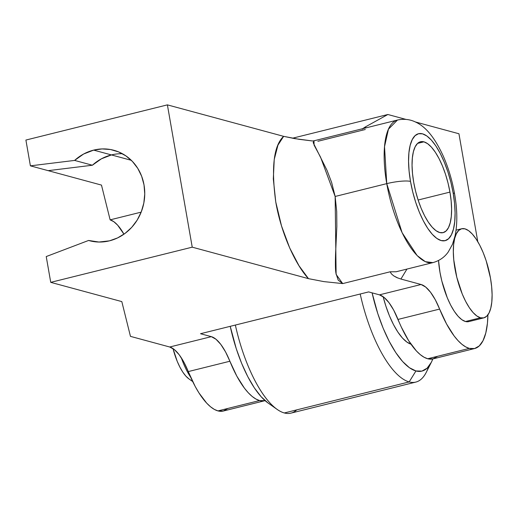 <?xml version="1.0" encoding="UTF-8"?>
<svg xmlns="http://www.w3.org/2000/svg" width="518" height="518" viewBox="0 0 518 518"><rect width="100%" height="100%" fill="white"/><g stroke="black" fill="none" stroke-linecap="round" stroke-linejoin="round"><path stroke-width="0.78" d="M396.173 271.756L432.906 262.62C439.432 260.781 444.554 257.232 448.258 251.968L452.454 244.366L455.05 235.949C457.536 223.731 457.388 209.732 454.59 193.952C452.208 180.465 448.413 167.806 443.201 155.957C434.337 136.687 425.291 126.573 415.786 122.157C410.101 119.328 403.988 118.628 397.455 120.046L388.455 129.176L384.524 146.665L386.752 183.637A73.459 26.237 -104 0 1 397.455 120.046L313.992 140.799L313.17 142.651L327.059 170.422L331.637 182.465L335.146 196.464L386.752 183.637A18.363 3.348 -9.9 0 1 410.502 181.417A55.096 19.678 -104 0 1 422.513 133.832A55.096 19.678 -104 0 1 453.146 192.968L450.919 182.446L447.96 172.106L444.379 162.348L440.319 153.542L435.929 146.031L431.384 140.1L426.851 135.981L422.513 133.832L418.531 133.728L415.06 135.684L412.237 139.614L410.165 145.377L408.922 152.745L408.56 161.435L409.097 171.121L410.502 181.417L412.729 191.938L415.689 202.279L419.269 212.043L423.335 220.843L427.726 228.354L432.271 234.285L436.797 238.403L441.142 240.559L445.117 240.656L448.588 238.707L451.418 234.771L453.49 229.008L454.726 221.639L455.089 212.95L454.558 203.27L453.146 192.968A18.363 3.348 -9.9 0 1 454.597 194.004A18.363 3.348 170.1 0 0 453.146 192.968A55.096 19.678 -104 0 1 441.142 240.559A55.096 19.678 -104 0 1 410.502 181.417A18.363 3.348 170.1 0 0 386.752 183.637L402.104 232.686L417.139 255.575L425.356 261.674L432.906 262.62A73.459 26.237 -104 0 1 386.752 183.637L335.146 196.464L336.719 211.564L336.842 226.483L335.606 253.16C335.23 263.571 335.36 270.325 335.994 273.426L338.196 280.128L342.709 283.592L390.145 271.795L396.173 271.756L390.145 271.795L391.44 273.892L393.648 275.816L397.986 278.082M93.654 150.116A46.827 42.897 105.2 0 1 113.811 150.272A46.827 42.897 105.2 0 1 144.697 195.81A46.827 42.897 105.2 0 1 109.492 240.831L117.618 237.904L125.129 233.34L131.74 227.324L137.186 220.085L141.265 211.894L143.816 203.082L144.749 193.972L144.023 184.92L141.66 176.275L137.762 168.363L132.466 161.499L125.991 155.937L118.57 151.897L110.502 149.527L102.091 148.925L93.654 150.116L111.428 154.927L93.654 150.116L83.599 154.027L74.611 160.418A46.827 42.897 105.2 0 1 93.654 150.116M122.41 153.729A46.827 42.897 -74.8 0 0 111.428 154.927A46.827 42.897 -74.8 0 0 92.379 165.229L74.611 160.418L30.4 165.844L101.476 185.088L110.133 219.859L141.168 212.14L110.133 219.859L113.818 221.691L117.67 225.188L123.957 234.194A46.827 16.725 76 0 0 110.133 219.859L101.476 185.088L30.4 165.844L25.9 140.054L30.4 165.844L74.611 160.418L92.379 165.229L48.168 170.655L92.379 165.229L101.366 158.838L111.428 154.927A46.827 42.897 105.2 0 1 122.41 153.729M227.894 408.437L223.271 411.039L217.961 410.904L214.31 409.388L210.528 406.772L206.663 403.114L198.938 392.884L195.202 386.48L188.274 371.581A45.908 16.395 76 0 0 169.716 347.002L211.331 336.655L200.511 333.721L368.635 291.912L379.461 294.846L384.11 297.429L388.947 302.622L393.686 310.114L401.372 327.182L408.676 340.727L416.401 350.958L420.266 354.623L424.054 357.232L427.7 358.754L469.314 348.4A73.459 26.237 -104 0 0 474.624 348.536A73.459 26.237 -104 0 0 487.904 314.847L487.438 323.18L485.787 333.009L483.022 340.689L479.254 345.933L474.624 348.536L469.314 348.4L465.669 346.885L461.881 344.269L458.016 340.611L454.131 335.955L446.561 323.977L439.627 309.078L398.012 319.425A73.459 26.237 76 0 0 427.7 358.754L469.314 348.4A73.459 26.237 -104 0 1 439.627 309.078L435.301 299.767L430.562 292.275L425.725 287.076L421.076 284.499L400.919 279.04L406.947 269.075L400.919 279.04L421.076 284.499A45.908 16.395 -104 0 1 439.627 309.078L398.012 319.425A45.908 16.395 76 0 0 379.461 294.846L421.076 284.499L379.461 294.846L368.635 291.912L200.511 333.721L211.331 336.655A45.908 16.395 -104 0 1 229.888 361.234L188.274 371.581A73.459 26.237 76 0 0 217.961 410.904L259.576 400.556A73.459 26.237 -104 0 1 229.888 361.234L188.274 371.581L183.942 362.27L179.209 354.778L174.365 349.579L169.716 347.002L130.465 336.37L121.814 301.599L50.738 282.355L192.23 247.17L167.392 104.869L283.637 136.344L277.952 145.131L274.236 159.453L273.316 178.93L275.764 202.001L281.527 225.971L289.672 247.908L299.009 265.76L308.475 278.652L192.23 247.17L308.475 278.652L323.873 281.611L342.709 283.592L390.145 271.795L391.427 273.88L393.648 275.816L396.73 277.551L400.919 279.04M423.912 141.835L427.596 143.661L431.449 147.164L435.314 152.208L439.044 158.592L442.495 166.077L445.538 174.372L448.057 183.158L449.948 192.1L451.146 200.854L451.599 209.084L451.295 216.472L450.239 222.74L448.478 227.635L446.076 230.976L443.123 232.64L439.743 232.556L436.052 230.724L432.206 227.221L428.341 222.183L424.605 215.799L421.153 208.314L418.11 200.019L415.591 191.226L413.701 182.284L412.503 173.53L412.05 165.3L412.36 157.912L413.409 151.651L415.177 146.749L417.573 143.408L420.525 141.751L423.912 141.835A46.827 16.725 -104 0 1 449.948 192.1A46.827 16.725 -104 0 1 443.123 232.64A46.827 16.725 -104 0 1 439.743 232.556A46.827 16.725 -104 0 1 413.701 182.284A46.827 16.725 -104 0 1 420.525 141.751A46.827 16.725 -104 0 1 423.912 141.835L417.573 143.408L423.912 141.835M387.865 114.504L405.918 119.393L387.865 114.504L365.145 127.052L387.865 114.504L292.463 138.228L387.865 114.504M415.326 121.944L458.942 133.754L477.771 241.628L458.942 133.754L415.326 121.944M362.658 128.704L365.145 127.052L366.265 127.804L365.145 127.052L362.257 129.144M265.08 400.641A73.459 26.237 -104 0 1 264.886 400.692A73.459 26.237 -104 0 1 259.576 400.556L217.961 410.904A73.459 26.237 76 0 0 223.271 411.039L265.08 400.641M336.117 274.151L335.146 196.464L320.545 157.135L314.07 145.105L313.986 140.799L312.587 140.987L299.041 139.303L283.637 136.344L167.392 104.869L25.9 140.054L167.392 104.869L192.23 247.17L50.738 282.355L46.232 256.559L88.584 240.462L98.957 242.035L109.492 240.831A46.827 42.897 105.2 0 1 89.336 240.676A46.827 42.897 105.2 0 1 88.584 240.462L90.087 240.87L88.584 240.462L46.232 256.559L50.738 282.355L121.814 301.599L130.465 336.37L169.716 347.002L211.331 336.655L215.98 339.232L220.823 344.431L225.557 351.916L236.817 376.133L244.392 388.111L248.277 392.767L252.143 396.425L255.931 399.035L259.576 400.556L264.886 400.692M365.287 129.5L317.871 141.291M474.624 348.536L433.009 358.883L427.7 358.754A73.459 26.237 76 0 0 433.009 358.883L437.639 356.28M312.555 140.98L294.891 138.643L283.637 136.344C273.737 145.539 271.108 167.424 275.764 202.001C281.429 234.829 296.108 265.449 308.475 278.652L323.873 281.611L342.709 283.592L336.188 274.527M131.294 160.308L111.428 154.927L131.294 160.308M418.11 200.019L449.948 192.1L418.11 200.019M480.477 317.787L465.494 321.516A45.908 16.395 76 0 0 468.809 321.6L465.494 321.516L480.477 317.787L476.858 315.993L473.083 312.561L469.295 307.621L465.637 301.359L462.25 294.023L456.798 277.272L453.774 259.926L453.328 251.858L453.626 244.613L454.662 238.474L456.39 233.67L458.741 230.393L461.635 228.762L464.95 228.846A45.908 16.395 -104 0 1 489.633 273.75A45.908 16.395 -104 0 1 483.793 317.871A45.908 16.395 -104 0 1 480.477 317.787A45.908 16.395 -104 0 1 455.788 272.889A45.908 16.395 -104 0 1 461.635 228.762A45.908 16.395 -104 0 1 464.95 228.846L468.57 230.639L472.345 234.078L476.133 239.018L479.791 245.279L483.177 252.616L486.162 260.748L490.481 278.134L491.653 286.713L492.1 294.781L491.802 302.026L490.766 308.165L489.037 312.969L486.687 316.245L483.793 317.871L480.477 317.787M438.532 260.489A45.908 16.395 76 0 0 465.494 321.516L461.875 319.723L458.1 316.284L454.312 311.344L450.654 305.089L447.267 297.746L441.822 281.002L439.963 272.235L438.532 260.489M181.319 357.808A45.908 16.395 76 0 0 190.689 377.272A45.908 16.395 -104 0 1 181.319 357.808M173.012 348.569A36.726 13.118 76 0 0 188.889 378.865L185.865 376.113L182.835 372.164L179.908 367.152L177.201 361.286L173.012 348.569M296.743 409.874A91.822 32.796 -104 0 1 284.324 412.963A91.822 32.796 76 0 0 290.954 413.131L415.805 382.09A91.822 32.796 -104 0 1 409.168 381.921A91.822 32.796 76 0 0 426.288 372.287L431.345 362.289A82.64 29.513 -104 0 1 415.941 370.959L409.168 381.921L284.324 412.963L409.168 381.921A91.822 32.796 -104 0 1 360.204 294.01A91.822 32.796 76 0 0 409.168 381.921L415.941 370.959L409.427 367.728L402.635 361.551L395.817 352.654L389.232 341.388L383.132 328.179L377.764 313.539L372.099 292.851A82.64 29.513 -104 0 0 415.941 370.959L421.911 371.108L427.117 368.175L431.352 362.276L432.815 358.929A82.64 29.513 -104 0 1 431.345 362.289M428.632 366.55A91.822 32.796 -104 0 1 415.805 382.09M230.232 326.334L236.273 348.724L241.641 363.364L247.74 376.573L254.325 387.84L261.143 396.73L267.935 402.913A82.64 29.513 76 0 1 230.232 326.334M235.36 325.051A91.822 32.796 76 0 0 284.324 412.963A91.822 32.796 -104 0 1 277.104 409.388A91.822 32.796 -104 0 1 235.36 325.051M410.981 344.185A55.096 19.678 76 0 1 383.126 296.678L385.832 305.996L389.413 315.76L393.473 324.559L397.863 332.07L402.415 338.001L406.941 342.12L411.279 344.276M483.793 317.871L468.809 321.6M461.635 228.762L456.06 230.147M192.677 381.539L188.889 378.865M277.104 409.388L267.948 402.92"/></g></svg>
